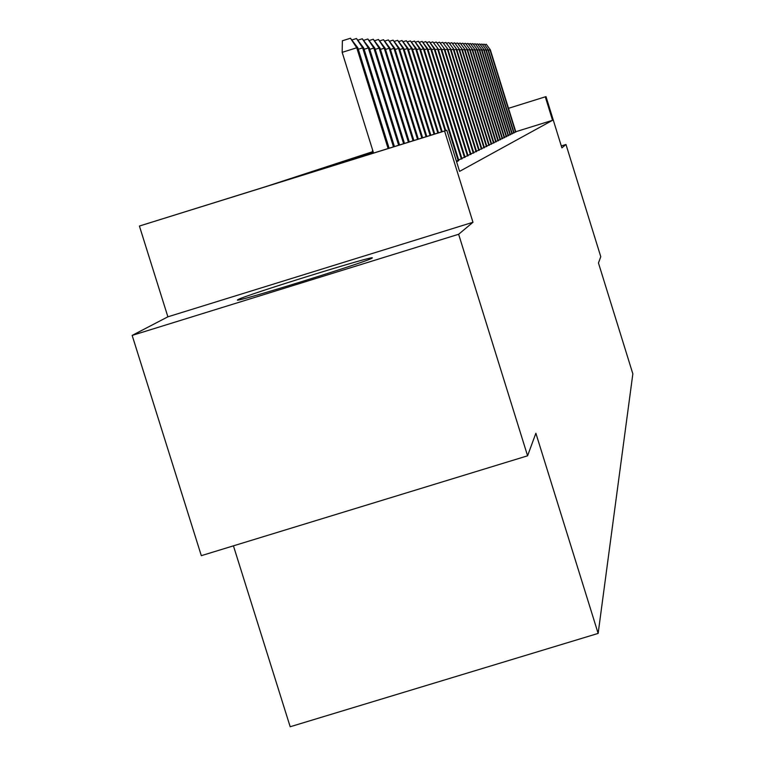 <?xml version="1.0" encoding="UTF-8"?>
<svg xmlns="http://www.w3.org/2000/svg" width="765" height="765" viewBox="0 0 765 765"><rect width="100%" height="100%" fill="white"/><g stroke="black" fill="none" stroke-linecap="round" stroke-linejoin="round"><path stroke-width="1.15" d="M237.944 299.651L237.695 299.813C229.357 304.613 369.696 261.056 372.029 258.111L372.134 258.034C378.618 253.846 243.547 295.739 237.944 299.651M372.421 150.686L372.737 151.671M233.43 545.837L290.184 726.75L598.144 633.41L632.846 373.846L598.46 262.997L600.774 256.686L565.976 144.48L561.29 145.933M598.144 633.41L535.873 433.248L527.582 455.806L201.319 555.667L132.154 335.405L458.637 234.272L472.98 222.28L444.589 131.016L139.412 226.038L266.727 186.335L373.091 151.556M472.98 222.28L167.879 316.815L132.154 335.405M167.879 316.815L139.412 226.038M527.582 455.806L458.637 234.272M514.004 132.622L515.811 131.867M512.187 133.521L514.042 132.747M510.331 134.43L512.225 133.645M508.438 135.367L510.37 134.554M506.497 136.323L508.476 135.501M504.508 137.308L506.535 136.457M502.471 138.312L504.556 137.442M500.396 139.335L502.519 138.446M498.264 140.387L500.434 139.479M496.074 141.468L498.302 140.531M493.836 142.567L496.122 141.611M491.532 143.705L493.884 142.72M489.179 144.862L491.579 143.858M486.76 146.058L489.227 145.025M484.283 147.282L486.817 146.22M481.74 148.534L484.331 147.444M479.12 149.825L481.787 148.706M476.432 151.145L479.177 149.997M473.669 152.503L476.49 151.327M470.838 153.908L473.736 152.694M467.912 155.343L470.896 154.1M464.91 156.825L467.979 155.544M461.821 158.345L464.977 157.026M458.637 159.914L461.888 158.556M456.418 161.195L458.704 160.124M456.581 161.731L458.426 160.822L456.485 161.425M373.31 152.254L323.911 168.53L446.798 130.26L459.583 171.37L552.56 120.296L515.773 131.733M546 96.62L508.495 108.314L546 96.62L561.902 147.884L565.976 144.48M552.56 120.296L545.292 96.859M446.798 130.26L444.589 131.016M388.123 148.534L356.739 47.784L342.175 52.345L342.366 40.784L350.456 38.25L356.739 47.784L357.819 47.803L389.108 148.228M342.175 52.345L373.569 153.067M350.456 38.25L357.819 47.803M352.187 39.857L356.471 38.518L362.648 47.879L363.681 47.889L394.424 146.574M358.269 49.247L362.648 47.879L393.478 146.861M356.471 38.518L363.681 47.889M358.144 40.067L362.275 38.776L368.338 47.965L369.342 47.975L399.55 144.977M364.121 49.285L368.338 47.965L398.642 145.254M362.275 38.776L369.342 47.975M363.882 40.268L367.869 39.015L373.827 48.042L374.793 48.061L404.494 143.438M369.753 49.323L373.827 48.042L403.624 143.705M367.869 39.015L374.793 48.061M369.418 40.459L373.263 39.254L379.124 48.128L380.062 48.138L409.265 141.946M375.194 49.352L379.124 48.128L408.424 142.214M373.263 39.254L380.062 48.138M374.764 40.65L378.484 39.484L384.24 48.205L385.139 48.214L413.875 140.511M380.444 49.39L384.24 48.205L413.062 140.77M378.484 39.484L385.139 48.214M379.928 40.832L383.514 39.704L389.184 48.281L390.054 48.291L418.331 139.125M385.512 49.419L389.184 48.281L417.537 139.373M383.514 39.704L390.054 48.291M384.91 41.004L388.381 39.923L393.956 48.348L394.797 48.358L422.634 137.786M390.418 49.457L393.956 48.348L421.869 138.025M388.381 39.923L394.797 48.358M389.729 41.176L393.095 40.134L398.575 48.415L399.387 48.434L426.803 136.486M395.151 49.486L398.575 48.415L426.057 136.725M393.095 40.134L399.387 48.434M394.396 41.348L397.647 40.335L403.05 48.482L403.834 48.501L430.829 135.233M399.732 49.524L403.05 48.482L430.112 135.462M397.647 40.335L403.834 48.501M398.909 41.511L402.055 40.526L407.372 48.549L408.137 48.558L434.73 134.018M404.169 49.553L407.372 48.549L434.042 134.238M402.055 40.526L408.137 48.558M403.289 41.664L406.33 40.717L411.57 48.616L412.306 48.625L438.517 132.842M408.462 49.591L411.57 48.616L437.838 133.053M406.33 40.717L412.306 48.625M407.516 41.817L410.48 40.899L415.634 48.673L416.351 48.683L442.18 131.704M412.622 49.62L415.634 48.673L441.529 131.905M410.48 40.899L416.351 48.683M411.627 41.97L414.496 41.071L419.574 48.731L420.272 48.75L445.737 130.595M416.648 49.649L419.574 48.731L445.106 130.786M414.496 41.071L420.272 48.75M415.605 42.113L418.388 41.243L423.399 48.797L424.078 48.807L458.809 160.459M420.559 49.677L423.399 48.797L458.197 160.65M418.388 41.243L424.078 48.807M419.478 42.257L422.175 41.415L427.109 48.845L427.769 48.855L461.984 158.871M424.355 49.706L427.109 48.845L461.391 159.053M422.175 41.415L427.769 48.855M423.227 42.391L425.847 41.578L430.714 48.903L431.355 48.912L465.072 157.332M428.046 49.735L430.714 48.903L464.489 157.513M425.847 41.578L431.355 48.912M426.87 42.524L429.414 41.731L434.214 48.96L434.836 48.97L468.075 155.84M431.623 49.763L434.214 48.96L467.511 156.012M429.414 41.731L434.836 48.97M430.408 42.658L432.885 41.884L438.221 49.017L470.982 154.387M435.094 49.792L437.618 49.008L470.437 154.559M432.885 41.884L438.221 49.017M433.851 42.783L436.251 42.037L441.51 49.065L473.822 152.981M438.469 49.821L440.927 49.056L473.286 153.143M436.251 42.037L441.51 49.065M437.197 42.907L439.531 42.18L444.714 49.113L476.576 151.604M441.759 49.849L444.14 49.103L476.06 151.766M439.531 42.18L444.714 49.113M440.449 43.031L442.725 42.314L447.831 49.161L479.263 150.265M444.953 49.878L447.276 49.151L478.756 150.428M442.725 42.314L447.831 49.161M443.614 43.146L445.832 42.458L450.862 49.209L481.874 148.965M448.061 49.907L450.317 49.199L481.376 149.118M445.832 42.458L450.862 49.209M446.693 43.261L448.854 42.591L453.817 49.247L484.417 147.702M451.082 49.935L453.291 49.247L483.939 147.846M448.854 42.591L453.817 49.247M449.696 43.376L451.799 42.716L456.686 49.295L486.894 146.469M454.028 49.955L456.179 49.285L486.425 146.612M451.799 42.716L456.686 49.295M452.622 43.49L454.668 42.85L459.488 49.333L489.304 145.264M456.906 49.983L458.99 49.333L488.854 145.407M454.668 42.85L459.488 49.333M455.471 43.595L457.47 42.964L462.223 49.381L491.656 144.097M459.698 50.002L461.735 49.371L491.216 144.231M457.47 42.964L462.223 49.381M458.245 43.701L460.195 43.089L464.891 49.419L493.951 142.95M462.423 50.031L464.412 49.409L493.521 143.084M460.195 43.089L464.891 49.419M460.951 43.796L462.854 43.203L467.482 49.457L496.189 141.841M465.082 50.06L467.023 49.448L495.768 141.965M462.854 43.203L467.482 49.457M463.6 43.901L465.455 43.318L470.016 49.495L498.369 140.75M467.673 50.079L469.567 49.486L497.958 140.875M465.455 43.318L470.016 49.495M466.172 43.997L467.989 43.433L472.493 49.534L500.501 139.689M470.207 50.098L472.053 49.524L500.1 139.813M467.989 43.433L472.493 49.534M468.687 44.093L470.456 43.538L474.912 49.572L502.586 138.656M472.674 50.127L474.472 49.562L502.194 138.781M470.456 43.538L474.912 49.572M471.144 44.188L472.875 43.643L477.264 49.601L504.613 137.643M475.084 50.146L476.844 49.601L504.231 137.767M472.875 43.643L477.264 49.601M473.545 44.274L475.228 43.748L479.569 49.639L506.602 136.658M477.437 50.165L479.158 49.629L506.229 136.772M475.228 43.748L479.569 49.639M475.887 44.37L477.532 43.854L481.816 49.677L508.534 135.692M479.741 50.194L481.415 49.668L508.17 135.807M477.532 43.854L481.816 49.677M478.173 44.456L479.789 43.949L484.016 49.706L510.437 134.745M481.988 50.213L483.623 49.696L510.073 134.86M479.789 43.949L484.016 49.706M480.41 44.542L481.988 44.045L486.167 49.735L512.282 133.827M484.188 50.232L485.785 49.735L511.938 133.932M481.988 44.045L486.167 49.735M482.6 44.628L484.14 44.14L488.271 49.773L514.099 132.928M486.33 50.251L487.898 49.763L513.755 133.034M484.14 44.14L488.271 49.773M484.742 44.705L486.244 44.236L490.327 49.801L515.868 132.039M488.433 50.27L489.963 49.792L515.534 132.144M486.244 44.236L490.327 49.801"/></g></svg>
